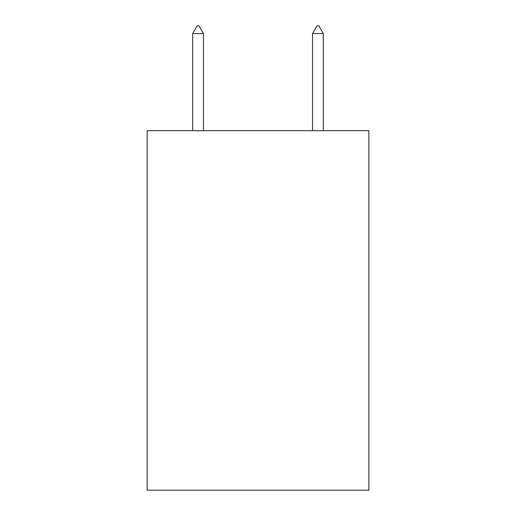 <?xml version="1.0" encoding="UTF-8"?>
<svg xmlns="http://www.w3.org/2000/svg" width="516" height="516" viewBox="0 0 516 516"><rect width="100%" height="100%" fill="white"/><g stroke="black" fill="none" stroke-linecap="round" stroke-linejoin="round"><path stroke-width="0.77" d="M368.856 130.664L368.856 490.2L147.144 490.2L147.144 130.664L368.856 130.664M203.472 33.592L198.976 25.8L197.177 25.8L192.687 33.592L203.472 33.592L203.472 130.664M192.687 33.592L192.687 130.664M317.024 25.8L318.824 25.8L323.313 33.592L312.528 33.592L317.024 25.8M323.313 130.664L323.313 33.592M312.528 130.664L312.528 33.592"/></g></svg>
